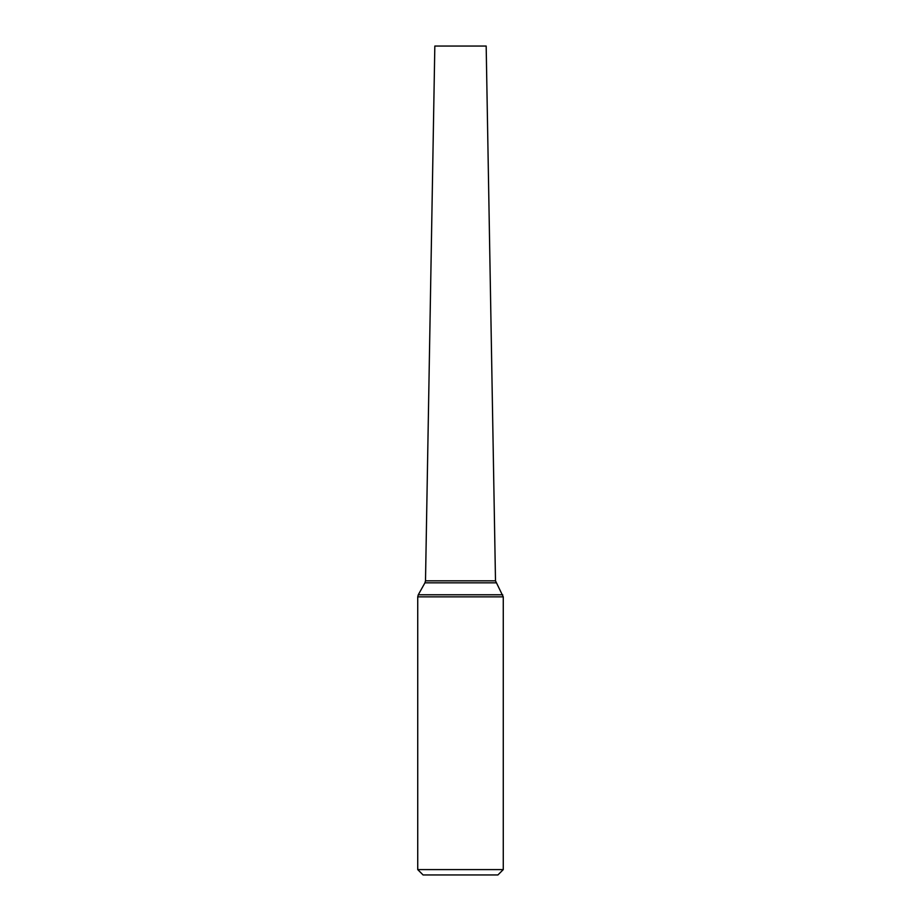 <?xml version="1.0" encoding="UTF-8"?>
<svg xmlns="http://www.w3.org/2000/svg" width="921" height="921" viewBox="0 0 921 921"><rect width="100%" height="100%" fill="white"/><g stroke="black" fill="none" stroke-linecap="round" stroke-linejoin="round"><path stroke-width="1.38" d="M503.269 869.597L497.916 874.95L423.084 874.95L417.731 869.597L503.269 869.597L503.269 596.866L495.498 580.829L486.173 46.05L434.827 46.05L425.502 580.829L495.498 580.829M417.731 869.597L417.731 596.866L503.269 596.866M417.731 596.866L418.272 594.782L502.728 594.782M418.272 594.782L424.949 582.832L496.051 582.832M424.949 582.832L425.502 580.829"/></g></svg>
